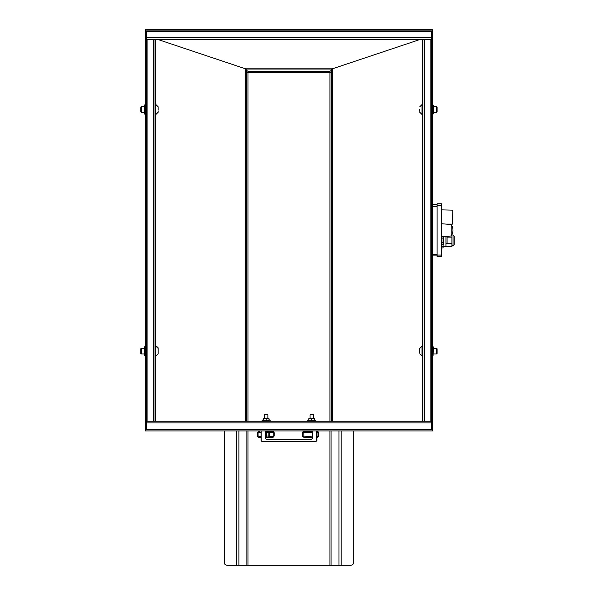 <?xml version="1.0" encoding="UTF-8"?>
<svg xmlns="http://www.w3.org/2000/svg" width="595" height="595" viewBox="0 0 595 595"><rect width="100%" height="100%" fill="white"/><g stroke="black" fill="none" stroke-linecap="round" stroke-linejoin="round"><path stroke-width="0.89" d="M437.109 205.468L437.109 203.758L441.386 203.758L441.386 256.757L437.109 256.757L437.109 205.468L441.386 205.468M445.938 236.416L445.938 246.211L443.089 246.211M451.925 234.564L451.925 246.479L443.089 246.479M441.386 223.698L451.203 224.56L451.203 235.955L441.386 236.817M441.951 236.765L441.951 244.478L441.386 244.478M443.089 244.478L443.089 247.922L441.386 247.922M432.55 255.902L437.109 255.902M432.55 204.613L437.109 204.613M443.662 236.617L443.662 244.478L441.951 244.478M443.662 242.351L441.951 242.351M443.662 238.104L441.951 238.104M451.203 224.865L451.203 235.65M451.263 224.865A9.364 9.364 0 0 1 451.263 235.65M451.925 243.355L447.083 243.355M451.925 237.108L447.083 237.108M451.925 234.958L453.063 234.958L453.063 245.504L451.925 245.504M453.063 234.958L454.201 236.096L454.201 244.359A1.138 1.138 0 0 1 453.063 245.504M447.083 236.319L447.083 243.682L445.938 243.682M452.78 223.832L452.78 210.161L441.386 209.871M452.78 210.161L452.498 224.122L446.176 224.122M353.683 430.914L353.683 562.401A2.849 2.849 0 0 1 350.834 565.25L246.866 565.25L246.866 430.914M329.942 421.223L329.942 72.382L331.043 72.382L331.69 71.036M247.966 421.223L247.966 71.281L329.942 71.281L329.942 72.382L246.866 72.382L246.218 71.036M238.922 430.914L238.922 565.25L246.866 565.25M329.942 71.281L331.69 70.232M247.966 71.281L246.218 70.232M238.922 565.25L227.067 565.25A2.849 2.849 0 0 1 224.218 562.401L224.218 430.914M265.593 430.914L265.593 438.493L265.593 430.914M312.457 430.914L312.457 438.5L311.178 439.779L266.731 439.779L265.444 438.5L266.731 439.631L311.178 439.631L312.316 438.493L312.316 430.914M316.875 430.914L316.875 440.597L315.737 441.735L262.172 441.735L261.034 440.597L261.034 430.914M264.448 414.879L264.946 414.388L267.378 414.388L267.869 414.879L264.448 414.879L264.448 418.263M265.593 436.046L269.714 436.09L269.714 432.624L266.434 432.624L266.404 431.479L265.593 431.479L268.992 431.479A1.711 0.945 90 0 1 268.286 430.914M258.081 436.09L258.081 432.624L257.315 432.624L257.315 436.038L258.535 437.213L260.58 437.474A56.986 56.986 0 0 0 261.034 437.518L258.557 437.221A1.138 0.625 98.7 0 1 258.535 437.213A1.138 0.625 98.7 0 1 258.081 436.09L261.034 436.433M274.169 436.046L273.112 437.206A1.138 0.863 -101.1 0 1 273.031 437.221L268.62 437.221A1.138 1.131 -25.1 0 0 269.714 436.09C269.966 436.589 271.32 436.589 273.76 436.09L274.169 436.046L274.169 432.624L269.714 432.624A1.138 1.138 -90 0 0 268.576 431.479M259.13 431.479L259.74 431.479M271.194 431.479L272.941 431.479M269.966 430.914L271.164 431.479L268.992 431.479M265.593 437.749A56.986 56.986 0 0 0 270.628 437.578L273.112 437.206A1.138 0.863 -101.1 0 0 273.76 436.09L273.76 432.624A1.138 0.87 -90 0 0 272.897 431.479M310.04 414.879L310.531 414.388L312.963 414.388L313.453 414.879L310.04 414.879L310.04 418.263M304.521 431.479L304 431.479M312.316 437.749A56.986 56.986 0 0 1 303.629 437.169L302.632 436.038L308.619 436.47L312.375 436.09M312.316 432.624L303.777 432.624L304 437.221L303.606 437.169A1.138 1.138 -90 0 1 302.632 436.038L302.632 432.624L303.77 431.479L306.864 431.479L307.89 430.914M307.444 431.479L312.316 431.479L311.475 431.479L311.542 430.914M316.875 431.479L318.6 432.624L316.875 432.624M316.503 437.035L316.986 436.09C316.302 436.589 316.778 436.589 318.422 436.09L318.6 432.624M317.514 437.221A1.138 1.012 -106.2 0 0 317.715 437.184L317.715 437.184A1.138 1.012 -106.2 0 0 318.422 436.09L318.422 432.624A1.138 1.026 -90 0 0 317.403 431.479M316.875 436.611A1.138 1.108 56 0 0 316.986 436.09M308.076 430.914A1.711 1.629 -90 0 1 306.864 431.479M263.31 418.441L269.007 418.441M269.007 418.694L263.31 418.694L263.31 420.791L269.007 420.791L269.007 418.694M266.158 418.694L266.158 420.791M308.894 418.441L314.591 418.441M314.591 418.694L308.894 418.694L308.894 420.791L314.591 420.791L314.591 418.694M311.743 418.694L311.743 420.791M146.496 421.223L431.412 421.223M431.412 429.769L146.496 429.769L146.496 30.888L431.412 30.888L431.412 429.769M145.358 430.914L432.55 430.914L432.55 29.75L145.358 29.75L145.358 430.914M420.174 39.434L331.698 69.05L246.204 69.05L157.735 39.434M431.412 39.434L146.496 39.434M246.218 421.223L246.218 69.05M155.042 421.223L155.042 39.434M331.69 421.223L331.69 69.05M422.866 421.223L422.866 39.434M261.599 421.223L263.31 419.512M263.31 420.791L263.31 421.223M307.184 421.223L308.894 419.512M308.894 420.791L308.894 421.223M270.718 421.223L269.007 419.512M269.007 421.223L269.007 420.791M316.302 421.223L314.591 419.512M314.591 421.223L314.591 420.791M158.173 349.436L158.173 353.817L158.173 348.454L158.173 349.421L158.173 348.454L155.868 346.149L155.868 356.122L155.042 356.122M140.799 348.811L140.799 353.46L141.32 353.988L141.32 348.283L140.799 348.811M141.32 353.988L144.555 353.988M158.173 110.149L158.173 107.591M140.799 109.993L140.799 111.853L141.32 112.373L141.32 106.676L140.799 107.204L140.799 109.993M158.173 353.817L155.868 356.122L158.173 353.817L158.173 352.85M155.042 104.541L155.868 104.541L155.868 114.515L158.173 112.202L158.173 111.458L158.173 112.202L155.868 114.515L155.042 114.515M419.728 111.235L419.728 109.532M422.866 114.515L422.034 114.515L422.034 104.541L419.728 106.847L422.034 104.541L422.866 104.541M437.109 107.204L436.581 106.676L436.581 112.373L437.109 111.853L437.109 107.204M419.728 352.85L419.728 351.132L419.728 352.85M419.728 349.421L419.728 351.139M422.866 356.122L422.034 356.122L422.034 346.149L419.728 348.454L422.034 346.149L422.866 346.149M437.109 348.811L436.581 348.283L436.581 353.988L437.109 353.46L437.109 348.811M432.55 355.78L432.714 346.669M432.952 346.521L433.346 346.974L433.063 355.721M432.714 104.408L433.346 105.367L433.346 113.69L432.714 114.642L432.55 104.408M145.195 356.398L144.555 355.297L144.555 346.974L145.195 345.874L145.358 356.398M145.195 114.79L144.555 113.69L144.555 105.367L145.195 104.259L145.358 114.79M437.109 255.047L441.386 255.047M432.55 254.191L437.109 254.191M432.55 206.324L437.109 206.324M443.089 246.784L441.386 246.784M247.966 430.914L247.966 565.25M329.942 565.25L329.942 430.914M331.043 72.382L331.043 421.223M331.043 430.914L331.043 565.25M246.866 421.223L246.866 72.382M338.986 565.25L338.986 430.914M341.188 430.914L341.188 565.25M236.721 565.25L236.721 430.914M261.175 430.914L261.175 440.612L262.172 441.609L315.737 441.609L316.733 440.612L316.733 430.914M265.444 438.5L265.444 430.914M315.737 441.735L262.172 441.735M268.62 437.221L268.189 437.169L268.144 431.479M261.034 432.624L258.081 432.624A1.138 0.625 -90 0 1 258.706 431.479M268.189 437.169L265.839 437.221M266.404 437.169L266.434 432.624L265.593 432.624M258.453 431.479L257.375 432.624M317.016 436.076L316.986 432.624A1.138 1.116 90 0 0 316.875 432.126M312.316 437.407L303.606 437.169M304.157 431.479A1.138 0.372 -90 0 0 303.777 432.624L302.632 432.624A1.138 1.138 -90 0 1 303.77 431.479M146.496 422.933L431.412 422.933M146.496 429.203L431.412 429.203M419.676 39.515L158.225 39.515M332.032 68.819L245.869 68.819M431.412 37.73L146.496 37.73M431.412 31.461L146.496 31.461M245.363 421.223L245.363 68.559M155.325 421.223L155.325 356.122M155.325 346.149L155.325 114.515M155.325 104.541L155.325 39.434M153.332 421.223L153.332 39.434M147.062 421.223L147.062 39.434M332.546 421.223L332.546 68.559M422.576 421.223L422.576 356.122M422.576 346.149L422.576 114.515M422.576 104.541L422.576 39.434M424.57 421.223L424.57 39.434M430.839 421.223L430.839 39.434M267.869 414.879L267.869 418.263M274.169 432.624L273.031 431.479M313.453 414.879L313.453 418.263M317.016 432.624L316.875 432.067M302.632 436.038L302.632 432.624M318.6 436.061L316.875 437.414M155.868 346.149L155.042 346.149M144.555 348.283L141.32 348.283M155.868 104.541L158.173 106.847L155.868 104.541M144.555 106.676L141.32 106.676M144.555 112.373L141.32 112.373M156.039 346.156L157.913 347.383M157.965 347.495L158.173 348.454M422.034 114.515L419.728 112.202L422.034 114.515M433.346 112.373L436.581 112.373M433.346 106.676L436.581 106.676M422.034 356.122L419.728 353.817L422.034 356.122M433.346 353.988L436.581 353.988M433.346 348.283L436.581 348.283"/></g></svg>
